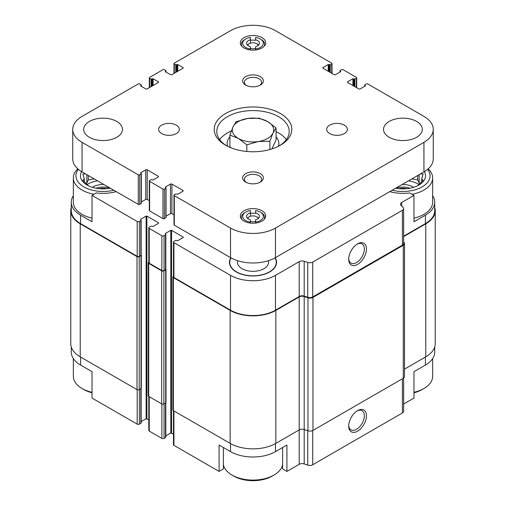<?xml version="1.0" encoding="UTF-8"?>
<svg xmlns="http://www.w3.org/2000/svg" width="506" height="506" viewBox="0 0 506 506"><rect width="100%" height="100%" fill="white"/><g stroke="black" fill="none" stroke-linecap="round" stroke-linejoin="round"><path stroke-width="0.76" d="M434.717 346.964L434.717 352.087A31.802 18.361 0 0 1 425.401 365.066L413.978 371.663L413.978 398.051L403.63 404.028M403.63 236.201L425.401 223.627L425.401 215.183L413.978 221.78L413.978 195.392L409.677 192.912A30.379 17.539 180 0 1 389.778 191.629M116.222 191.629A30.379 17.539 180 0 1 96.323 192.912L92.022 195.392L137.183 221.464A1.55 0.898 0 0 0 139.378 221.464L140.839 220.616A1.037 0.595 0 0 0 141.142 220.199A1.037 0.595 0 0 0 140.839 219.775L140.655 219.243L140.655 219.667M140.655 219.243L146.139 216.081L146.873 216.081L158.574 222.836L158.574 223.26L153.09 226.422L152.173 226.321A1.037 0.595 0 0 0 150.712 226.321L149.251 227.162A1.55 0.898 0 0 0 148.796 227.795A1.55 0.898 0 0 0 149.251 228.427L161.863 235.714A1.55 0.898 0 0 0 164.058 235.714L165.519 234.866A1.037 0.595 0 0 0 165.823 234.449A1.037 0.595 0 0 0 165.519 234.025L165.335 233.494L165.335 233.917M165.335 233.494L170.819 230.331L171.553 230.331L183.254 237.086L183.254 237.504L177.77 240.673L176.853 240.565A1.037 0.595 0 0 0 175.392 240.565L173.931 241.413A1.55 0.898 0 0 0 173.476 242.045A1.55 0.898 0 0 0 173.931 242.678L230.515 275.346A31.802 18.361 0 0 0 275.485 275.346L299.204 261.653A4.137 2.391 0 0 1 304.195 261.273L307.737 262.456A4.137 2.391 0 0 0 312.733 262.076L402.415 210.3A4.137 2.391 0 0 0 403.63 208.611A4.137 2.391 0 0 0 403.073 207.416L401.03 205.373A4.137 2.391 0 0 1 400.474 204.177A4.137 2.391 0 0 1 401.688 202.489L413.978 195.392M230.825 257.794A23.548 13.592 0 0 0 229.882 264.942A23.548 13.592 0 0 0 253 275.96A23.548 13.592 0 0 0 276.118 264.942A23.548 13.592 0 0 0 275.175 257.794M223.38 447.506L223.38 468.929L219.085 471.415L219.085 445.027L230.515 451.624A31.802 18.361 0 0 0 275.485 451.624L275.485 443.598M282.62 447.506L282.62 468.929L286.915 471.415L286.915 445.027L275.485 451.624M141.142 388.469L141.142 422.858A1.037 0.595 0 0 1 140.839 423.282L139.378 424.123A1.55 0.898 0 0 1 137.183 424.123L92.022 398.051L92.022 371.663L80.599 365.066L80.599 357.046M92.022 195.392L92.022 221.78L80.599 215.183A31.802 18.361 0 0 1 71.283 202.198A31.802 18.361 0 0 1 73.351 195.689M425.401 215.183A31.802 18.361 0 0 0 434.717 202.198A31.802 18.361 0 0 0 432.649 195.689M425.401 223.627A31.802 18.361 0 0 0 434.717 210.641L434.717 202.198M71.283 202.198L71.283 210.641A31.802 18.361 0 0 0 80.599 223.627L137.183 256.295A1.55 0.898 0 0 0 139.378 256.295L140.839 255.454A1.037 0.595 0 0 0 141.142 255.03L141.142 220.199M71.283 207.321A32.321 18.659 0 0 0 70.764 210.641L70.764 343.644A32.321 18.659 0 0 0 80.233 356.838L136.999 389.607A1.55 0.898 0 0 0 139.194 389.607L141.022 388.551A1.037 0.595 0 0 0 141.326 388.134L141.326 255.132A1.037 0.595 0 0 0 141.142 254.796M148.796 262.045L148.701 262.102A1.55 0.898 0 0 0 148.245 262.734L148.245 395.73A1.55 0.898 0 0 0 148.701 396.362L161.68 403.858A1.55 0.898 0 0 0 163.874 403.858L165.702 402.801A1.037 0.595 0 0 0 166.006 402.384L166.006 269.382A1.037 0.595 0 0 0 165.823 269.047M173.476 242.045L173.476 276.877A1.55 0.898 0 0 0 173.931 277.509L230.515 310.178A31.802 18.361 0 0 0 275.485 310.178L299.204 296.484L299.204 261.653M403.63 208.611L403.63 243.443A4.137 2.391 0 0 1 402.415 245.132L312.733 296.908A4.137 2.391 0 0 1 307.737 297.288L304.195 296.105A4.137 2.391 0 0 0 299.204 296.484M357.578 264.398A12.574 7.261 120 0 0 366.464 248.996A12.574 7.261 120 0 0 357.578 243.86A12.574 7.261 120 0 0 348.685 259.268A12.574 7.261 120 0 0 357.578 264.398M141.142 421.631L146.139 418.74L146.139 216.081M148.796 419.853L146.139 418.74M148.796 227.795L148.796 262.627A1.55 0.898 0 0 0 149.251 263.259L161.863 270.546A1.55 0.898 0 0 0 164.058 270.546L165.519 269.698A1.037 0.595 0 0 0 165.823 269.281L165.823 234.449M165.823 435.875L170.819 432.991L170.819 230.331M173.476 434.104L170.819 432.991M70.764 210.641A32.321 18.659 0 0 0 80.233 223.835L136.999 256.612A1.55 0.898 0 0 0 139.194 256.612L141.022 255.555A1.037 0.595 0 0 0 141.326 255.132M148.245 262.734A1.55 0.898 0 0 0 148.701 263.367L161.68 270.862A1.55 0.898 0 0 0 163.874 270.862L165.702 269.806A1.037 0.595 0 0 0 166.006 269.382M173.476 276.295L173.381 276.352A1.55 0.898 0 0 0 172.925 276.984A1.55 0.898 0 0 0 173.381 277.617L230.148 310.393A32.321 18.659 0 0 0 275.852 310.393L299.204 296.908A4.137 2.391 0 0 1 304.195 296.529L307.971 297.787A4.137 2.391 0 0 0 312.967 297.408L403.282 245.265A4.137 2.391 0 0 0 404.49 243.576A4.137 2.391 0 0 0 403.94 242.38L403.63 242.07M172.925 276.984L172.925 409.98A1.55 0.898 0 0 0 173.381 410.613L230.148 443.389A32.321 18.659 0 0 0 275.852 443.389L299.204 429.904L299.204 296.908M299.204 464.318A4.137 2.391 0 0 1 304.195 463.939L304.195 429.524A4.137 2.391 0 0 0 299.204 429.904L299.204 464.318L286.915 471.415M304.195 296.529L304.195 429.524L307.971 430.783A4.137 2.391 0 0 0 312.967 430.404L403.282 378.26A4.137 2.391 0 0 0 404.49 376.572L404.49 243.576M403.63 236.618L425.767 223.835A32.321 18.659 0 0 0 435.236 210.641A32.321 18.659 0 0 0 434.717 207.321M404.49 369.121L425.767 356.838A32.321 18.659 0 0 0 435.236 343.644L435.236 210.641M173.476 410.67L173.476 444.711A1.55 0.898 0 0 0 173.931 445.343L219.085 471.415M304.195 463.939L307.737 465.115A4.137 2.391 0 0 0 312.733 464.736L402.415 412.959A4.137 2.391 0 0 0 403.63 411.27L403.63 378.033M357.578 431.175A12.574 7.261 120 0 0 366.464 415.774A12.574 7.261 120 0 0 357.578 410.638A12.574 7.261 120 0 0 348.685 426.039A12.574 7.261 120 0 0 357.578 431.175M71.283 346.964L71.283 352.087A31.802 18.361 0 0 0 80.599 365.066M148.796 396.419L148.796 430.461A1.55 0.898 0 0 0 149.251 431.093L161.863 438.373A1.55 0.898 0 0 0 164.058 438.373L165.519 437.532A1.037 0.595 0 0 0 165.823 437.108L165.823 402.719M348.697 258.623A11.075 6.395 120 0 0 350.974 263.107A11.075 6.395 120 0 0 356.515 262.557A11.075 6.395 120 0 0 363.744 252.804A11.075 6.395 120 0 0 362.049 243.93A11.075 6.395 120 0 0 357.027 244.202M348.697 425.394A11.075 6.395 120 0 0 350.974 429.885A11.075 6.395 120 0 0 356.515 429.335A11.075 6.395 120 0 0 363.744 419.575A11.075 6.395 120 0 0 362.049 410.701A11.075 6.395 120 0 0 357.027 410.973M428.177 168.871A29.734 17.166 180 0 1 432.649 177.922L432.649 202.198A29.734 17.166 180 0 1 413.978 218.137M92.022 218.137A29.734 17.166 180 0 1 82.061 214.342A29.734 17.166 180 0 1 73.351 202.198L73.351 177.922A29.734 17.166 180 0 1 77.823 168.871M274.954 257.915A23.27 13.434 180 0 1 276.27 262.367L276.27 263.209A23.27 13.434 180 0 1 275.972 265.346M230.028 265.346A23.27 13.434 180 0 1 229.73 263.209L229.73 262.367A23.27 13.434 180 0 1 231.046 257.915M276.27 262.367A23.27 13.434 180 0 1 261.906 274.777A23.27 13.434 180 0 1 236.549 271.861A23.27 13.434 180 0 1 229.73 262.367M268.515 260.66L268.515 262.367A15.515 8.956 180 0 1 258.939 270.64A15.515 8.956 180 0 1 242.032 268.699A15.515 8.956 180 0 1 237.485 262.367L237.485 260.66M113.78 190.218A27.147 15.673 180 0 1 83.888 186.897A27.147 15.673 180 0 1 78.36 169.339M110.276 188.194A22.625 13.061 180 0 1 87.089 185.051A22.625 13.061 180 0 1 81.637 171.654M93.977 194.266A29.734 17.166 180 0 1 82.061 190.06A29.734 17.166 180 0 1 73.351 177.922M85.489 173.887L82.902 174.096L84.35 178.985L82.902 180.345L88.31 185.753M94.129 178.871L88.31 179.946L86.861 183.071L85.969 183.583M87.019 184.601A21.328 12.315 180 0 1 97.494 180.819M92.358 187.309A14.219 8.21 180 0 1 103.882 184.5M96.121 188.238A12.928 7.463 180 0 1 110.049 188.238M99.246 188.681A10.828 6.249 180 0 1 106.924 188.681M92.022 392.295A29.734 17.166 180 0 1 82.061 388.5L82.061 388.5A29.734 17.166 180 0 1 73.351 376.363L73.351 358.602M83.888 389.557L82.061 388.5L83.888 389.557A27.147 15.673 180 0 0 92.022 392.789M282.62 464.432A29.734 17.166 180 0 1 274.024 475.052A29.734 17.166 180 0 1 231.976 475.052L231.976 475.052A29.734 17.166 180 0 1 223.38 464.432M233.804 476.108L231.976 475.052L233.804 476.108A27.147 15.673 180 0 0 272.196 476.108L274.024 475.052M427.64 169.339A27.147 15.673 180 0 1 422.308 186.777A27.147 15.673 180 0 1 392.22 190.218M424.363 171.654A22.625 13.061 180 0 1 418.911 185.044A22.625 13.061 180 0 1 395.724 188.194M432.649 177.922A29.734 17.166 180 0 1 412.023 194.266M432.649 358.602L432.649 376.363A29.734 17.166 180 0 1 423.939 388.5A29.734 17.166 180 0 1 413.978 392.295M423.939 388.5L422.112 389.557A27.147 15.673 180 0 1 413.978 392.789M417.69 185.753L423.098 180.345L421.65 178.985L423.098 174.096L420.511 173.887M420.031 183.583L419.139 183.071L417.69 179.946L411.871 178.871M408.506 180.819A21.328 12.315 180 0 1 418.981 184.601M402.118 184.5A14.219 8.21 180 0 1 413.642 187.309M395.951 188.238A12.928 7.463 180 0 1 409.879 188.238M399.076 188.681A10.828 6.249 180 0 1 406.754 188.681M93.718 179.111L93.718 178.637M88.31 179.946L88.31 175.512M86.861 183.071L86.861 174.678M84.35 181.951L84.35 178.985M421.65 181.951L421.65 178.985M419.139 183.071L419.139 174.678M417.69 179.946L417.69 175.512M412.282 179.111L412.282 178.637M250.413 49.974L250.413 46.66A6.464 3.732 180 0 1 246.536 43.238A6.464 3.732 180 0 1 250.413 39.816L250.413 43.187M247.333 45.034A6.464 3.732 180 0 1 248.427 44.186L249.344 43.661A5.174 2.985 180 0 1 256.656 43.661L256.656 43.661A5.174 2.985 180 0 1 258.149 45.496M255.587 49.019A10.341 5.971 180 0 0 262.975 44.813A10.341 5.971 180 0 0 260.312 39.019A10.341 5.971 180 0 0 255.587 37.457L255.587 39.816A6.464 3.732 180 0 1 259.464 43.238A6.464 3.732 180 0 1 255.587 46.66L255.587 49.974M257.573 44.186L256.656 43.661L257.573 44.186A6.464 3.732 180 0 1 258.667 45.034M250.413 223.083L250.413 219.762A6.464 3.732 180 0 1 246.536 216.34A6.464 3.732 180 0 1 250.413 212.925L250.413 216.29M247.333 218.137A6.464 3.732 180 0 1 248.427 217.295L249.344 216.764A5.174 2.985 180 0 1 256.656 216.764L256.656 216.764A5.174 2.985 180 0 1 258.149 218.598M255.587 222.121A10.341 5.971 180 0 0 262.975 217.915A10.341 5.971 180 0 0 260.312 212.122A10.341 5.971 180 0 0 255.587 210.559L255.587 212.925A6.464 3.732 180 0 1 259.464 216.34A6.464 3.732 180 0 1 255.587 219.762L255.587 223.083M257.573 217.295L256.656 216.764L257.573 217.295A6.464 3.732 180 0 1 258.667 218.137M260.312 39.019L261.229 39.544A11.632 6.717 180 0 1 264.632 44.294A11.632 6.717 180 0 1 264.056 46.388M260.312 212.122L261.229 212.646A11.632 6.717 180 0 1 264.632 217.397A11.632 6.717 180 0 1 264.056 219.496M365.345 85.931L360.228 88.892A1.037 0.595 0 0 1 358.76 88.892L347.793 82.554A1.037 0.595 0 0 1 347.489 82.136A1.037 0.595 0 0 1 347.793 81.713L352.91 78.759L354.921 79.075L356.388 78.228A1.037 0.595 0 0 0 356.692 77.804A1.037 0.595 0 0 0 356.388 77.386L343.043 69.676A1.037 0.595 0 0 0 341.575 69.676L339.962 70.732L340.664 71.688L335.541 74.641A1.037 0.595 0 0 1 334.08 74.641L323.113 68.31A1.037 0.595 0 0 1 322.809 67.886A1.037 0.595 0 0 1 323.113 67.462L328.23 64.509L330.241 64.825L331.702 63.977A1.037 0.595 0 0 0 332.006 63.56A1.037 0.595 0 0 0 331.702 63.136L275.485 30.676A31.802 18.361 0 0 0 230.515 30.676L174.298 63.136A1.037 0.595 0 0 0 173.994 63.56A1.037 0.595 0 0 0 174.298 63.977L175.759 64.825L177.77 64.509L182.887 67.462L182.887 68.31L171.92 74.641A1.037 0.595 0 0 1 170.459 74.641L165.335 71.688L166.038 70.732L164.425 69.676A1.037 0.595 0 0 0 162.957 69.676L149.612 77.386A1.037 0.595 0 0 0 149.308 77.804A1.037 0.595 0 0 0 149.612 78.228L151.079 79.075L153.09 78.759L158.207 81.713L158.207 82.554L147.24 88.892A1.037 0.595 0 0 1 145.772 88.892L140.655 85.931L141.357 84.983L139.745 83.926A1.037 0.595 0 0 0 138.277 83.926L82.061 116.386A31.802 18.361 0 0 0 72.744 129.372A31.802 18.361 0 0 0 82.061 142.35L138.277 174.81A1.037 0.595 0 0 0 139.745 174.81L141.357 173.754L140.655 172.805L145.772 169.845A1.037 0.595 0 0 1 147.24 169.845L158.207 176.183L158.207 177.024L153.09 179.978L151.079 179.662L149.612 180.509A1.037 0.595 0 0 0 149.308 180.933A1.037 0.595 0 0 0 149.612 181.35L162.957 189.061A1.037 0.595 0 0 0 164.425 189.061L166.038 188.004L165.335 187.056L170.459 184.095A1.037 0.595 0 0 1 171.92 184.095L182.887 190.433L182.887 191.274L177.77 194.228L175.759 193.912L174.298 194.759A1.037 0.595 0 0 0 173.994 195.177L173.994 224.734A1.037 0.595 0 0 0 174.298 225.157L230.515 257.617A31.802 18.361 0 0 0 275.485 257.617L423.939 171.907A31.802 18.361 0 0 0 433.256 158.922L433.256 129.372A31.802 18.361 0 0 0 423.939 116.386L367.723 83.926A1.037 0.595 0 0 0 366.255 83.926L364.643 84.983L365.345 85.931L365.345 85.514M173.994 195.177A1.037 0.595 0 0 0 174.298 195.601L230.515 228.061A31.802 18.361 0 0 0 275.485 228.061L423.939 142.35A31.802 18.361 0 0 0 433.256 129.372M340.664 71.688L340.664 71.264M182.887 68.31A1.037 0.595 0 0 0 183.191 67.886A1.037 0.595 0 0 0 182.887 67.462M158.207 82.554A1.037 0.595 0 0 0 158.511 82.136A1.037 0.595 0 0 0 158.207 81.713M72.744 129.372L72.744 158.922A31.802 18.361 0 0 0 82.061 171.907L138.277 204.361A1.037 0.595 0 0 0 139.745 204.361L141.206 203.52L141.206 203.096M141.357 201.951L145.772 199.402A1.037 0.595 0 0 1 147.24 199.402L149.308 200.597M158.207 177.024A1.037 0.595 0 0 0 158.511 176.6A1.037 0.595 0 0 0 158.207 176.183M149.308 180.933L149.308 210.483A1.037 0.595 0 0 0 149.612 210.907L162.957 218.611A1.037 0.595 0 0 0 164.425 218.611L165.886 217.77L165.886 217.346M166.038 216.201L170.459 213.652A1.037 0.595 0 0 1 171.92 213.652L173.994 214.848M182.887 191.274A1.037 0.595 0 0 0 183.191 190.851A1.037 0.595 0 0 0 182.887 190.433M89.372 137.284A19.392 11.195 0 0 0 110.504 139.713A19.392 11.195 0 0 0 122.477 129.372A19.392 11.195 0 0 0 103.085 118.17A19.392 11.195 0 0 0 83.692 129.372A19.392 11.195 0 0 0 89.372 137.284M161.661 133.59A10.341 5.971 0 0 0 172.932 134.887A10.341 5.971 0 0 0 179.314 129.372A10.341 5.971 0 0 0 168.972 123.394A10.341 5.971 0 0 0 158.631 129.372A10.341 5.971 0 0 0 161.661 133.59M329.716 133.59A10.341 5.971 0 0 0 340.987 134.887A10.341 5.971 0 0 0 347.369 129.372A10.341 5.971 0 0 0 337.028 123.394A10.341 5.971 0 0 0 326.686 129.372A10.341 5.971 0 0 0 329.716 133.59M389.203 137.284A19.392 11.195 0 0 0 410.334 139.713A19.392 11.195 0 0 0 422.308 129.372A19.392 11.195 0 0 0 402.915 118.17A19.392 11.195 0 0 0 383.523 129.372A19.392 11.195 0 0 0 389.203 137.284M280.425 113.534A38.785 22.39 180 0 1 280.425 145.203A38.785 22.39 180 0 1 225.575 145.203A38.785 22.39 180 0 1 225.575 113.534A38.785 22.39 180 0 1 280.425 113.534M245.688 85.078A10.341 5.971 0 0 0 260.312 85.078A10.341 5.971 0 0 0 260.312 76.634A10.341 5.971 0 0 0 245.688 76.634A10.341 5.971 0 0 0 245.688 85.078L245.688 85.078M245.688 182.103A10.341 5.971 0 0 0 260.312 182.103A10.341 5.971 0 0 0 260.312 173.659A10.341 5.971 0 0 0 245.688 173.659A10.341 5.971 0 0 0 245.688 182.103L245.688 182.103M244.044 47.988A12.669 7.312 0 0 0 257.851 49.575A12.669 7.312 0 0 0 265.669 42.814A12.669 7.312 0 0 0 253 35.502A12.669 7.312 0 0 0 240.331 42.814A12.669 7.312 0 0 0 244.044 47.988M244.044 221.09A12.669 7.312 0 0 0 257.851 222.678A12.669 7.312 0 0 0 265.669 215.923A12.669 7.312 0 0 0 253 208.605A12.669 7.312 0 0 0 240.331 215.923A12.669 7.312 0 0 0 244.044 221.09M259.635 182.464A8.596 4.959 0 0 0 261.596 179.307A8.596 4.959 0 0 0 253 174.349A8.596 4.959 0 0 0 244.404 179.307A8.596 4.959 0 0 0 246.365 182.464M259.635 85.432A8.596 4.959 0 0 0 261.596 82.282A8.596 4.959 0 0 0 253 77.323A8.596 4.959 0 0 0 244.404 82.282A8.596 4.959 0 0 0 246.365 85.432M226.524 145.728A36.198 20.898 180 0 1 216.802 131.478A36.198 20.898 180 0 1 239.148 112.174A36.198 20.898 180 0 1 278.597 116.703A36.198 20.898 180 0 1 289.198 131.478A36.198 20.898 180 0 1 279.476 145.728M276.067 131.63A36.198 20.898 180 0 1 278.597 132.958A36.198 20.898 180 0 1 286.345 139.605M219.655 139.605A36.198 20.898 180 0 1 231.35 130.991M276.067 136.772A25.857 14.927 180 0 1 278.857 143.514A25.857 14.927 180 0 1 278.408 146.285M227.592 146.285A25.857 14.927 180 0 1 227.143 143.514A25.857 14.927 180 0 1 229.933 136.772M271.905 148.922L276.067 139.941L276.067 127.942L267.623 121.56L259.18 118.189L247.649 118.467L236.112 121.763L233.019 126.911L229.933 135.077L238.377 138.448L246.82 144.83L258.351 141.535L269.888 141.263L272.981 133.091L276.067 127.942M229.933 135.077L229.933 147.082L231.584 148.037M241.944 46.388A11.632 6.717 180 0 1 241.368 44.294A11.632 6.717 180 0 1 244.771 39.544L245.688 39.019A10.341 5.971 180 0 1 250.413 37.457L250.413 39.816M255.587 40.278A11.632 6.717 0 0 0 250.413 40.278M250.413 49.019A10.341 5.971 180 0 1 243.025 44.813A10.341 5.971 180 0 1 245.688 39.019M241.944 219.496A11.632 6.717 180 0 1 241.368 217.397A11.632 6.717 180 0 1 244.771 212.646L245.688 212.122A10.341 5.971 180 0 1 250.413 210.559L250.413 212.925M255.587 213.38A11.632 6.717 0 0 0 250.413 213.38M250.413 222.121A10.341 5.971 180 0 1 243.025 217.915A10.341 5.971 180 0 1 245.688 212.122M255.587 221.464A5.174 2.985 180 0 1 250.413 221.464M247.851 218.598A5.174 2.985 180 0 1 249.344 216.764M255.587 48.355A5.174 2.985 180 0 1 250.413 48.355M247.851 45.496A5.174 2.985 180 0 1 249.344 43.661M269.888 149.523L269.888 141.263M246.82 151.471L246.82 144.83M258.351 141.535A20.683 11.942 180 0 1 238.377 138.448A20.683 11.942 180 0 1 233.019 126.911A20.683 11.942 180 0 1 247.649 118.467A20.683 11.942 180 0 1 267.623 121.56A20.683 11.942 180 0 1 272.981 133.091A20.683 11.942 180 0 1 258.351 141.535M401.688 206.031L401.688 202.489M80.599 223.627L80.599 215.183M137.183 256.295L137.183 221.464M173.931 277.509L173.931 242.678M230.515 310.178L230.515 275.346M275.485 310.178L275.485 275.346M304.195 296.105L304.195 261.273M307.737 297.288L307.737 262.456M312.733 296.908L312.733 262.076M402.415 245.132L402.415 210.3M139.378 256.295L139.378 221.464M140.839 255.454L140.839 220.616M146.873 418.74L146.873 216.081M158.574 223.26L158.574 222.836M149.251 263.259L149.251 228.427M161.863 270.546L161.863 235.714M164.058 270.546L164.058 235.714M165.519 269.698L165.519 234.866M171.553 432.991L171.553 230.331M183.254 237.504L183.254 237.086M173.381 410.613L173.381 277.617M230.148 443.389L230.148 310.393M275.852 443.389L275.852 310.393M307.971 430.783L307.971 297.787M312.967 430.404L312.967 297.408M403.282 378.26L403.282 245.265M425.767 356.838L425.767 223.835M80.233 356.838L80.233 223.835M136.999 389.607L136.999 256.612M139.194 389.607L139.194 256.612M141.022 388.551L141.022 255.555M148.701 396.362L148.701 263.367M161.68 403.858L161.68 270.862M163.874 403.858L163.874 270.862M165.702 402.801L165.702 269.806M173.931 445.343L173.931 410.929M230.515 451.624L230.515 443.598M307.737 465.115L307.737 430.707M312.733 464.736L312.733 430.53M402.415 412.959L402.415 378.76M425.401 365.066L425.401 357.046M137.183 424.123L137.183 389.702M139.378 424.123L139.378 389.506M140.839 423.282L140.839 388.659M149.251 431.093L149.251 396.679M161.863 438.373L161.863 403.946M164.058 438.373L164.058 403.75M165.519 437.532L165.519 402.909M423.939 142.35L423.939 171.907M364.794 85.198L364.794 86.248M347.793 81.713L347.793 82.554M352.91 78.759L352.91 85.514M353.643 78.759L353.643 85.931M354.194 79.075L354.194 86.248M354.921 79.075L354.921 86.671M356.388 78.228L356.388 87.519M340.114 70.948L340.114 72.004M323.113 67.462L323.113 68.31M328.23 64.509L328.23 71.264M328.963 64.509L328.963 71.688M329.514 64.825L329.514 72.004M330.241 64.825L330.241 72.421M331.702 63.977L331.702 73.269M174.298 63.977L174.298 73.269M175.759 64.825L175.759 72.421M176.486 64.825L176.486 72.004M177.037 64.509L177.037 71.688M177.77 64.509L177.77 71.264M165.335 71.264L165.335 71.688M165.886 70.948L165.886 72.004M149.612 78.228L149.612 87.519M151.079 79.075L151.079 86.671M151.806 79.075L151.806 86.248M152.357 78.759L152.357 85.931M153.09 78.759L153.09 85.514M140.655 85.514L140.655 85.931M141.206 85.198L141.206 86.248M82.061 142.35L82.061 171.907M138.277 174.81L138.277 204.361M139.745 174.81L139.745 204.361M141.206 173.963L141.206 203.52M140.655 172.805L140.655 173.223M145.772 169.845L145.772 199.402M147.24 169.845L147.24 199.402M149.612 181.35L149.612 210.907M162.957 189.061L162.957 218.611M164.425 189.061L164.425 218.611M165.886 188.213L165.886 217.77M165.335 187.056L165.335 187.473M170.459 184.095L170.459 213.652M171.92 184.095L171.92 213.652M174.298 195.601L174.298 225.157M230.515 228.061L230.515 257.617M275.485 228.061L275.485 257.617M364.643 84.983L364.643 86.336M356.692 77.804L356.692 87.69M339.962 70.732L339.962 72.086M332.006 63.56L332.006 73.44M173.994 63.56L173.994 73.44M166.038 70.732L166.038 72.086M149.308 77.804L149.308 87.69M141.357 84.983L141.357 86.336M141.357 173.754L141.357 203.311M166.038 188.004L166.038 217.555M227.143 143.514L227.143 146.057M278.857 143.514L278.857 146.057M241.368 44.294L241.368 45.711M264.632 44.294L264.632 45.711M241.368 217.397L241.368 218.813M264.632 217.397L264.632 218.813"/></g></svg>
